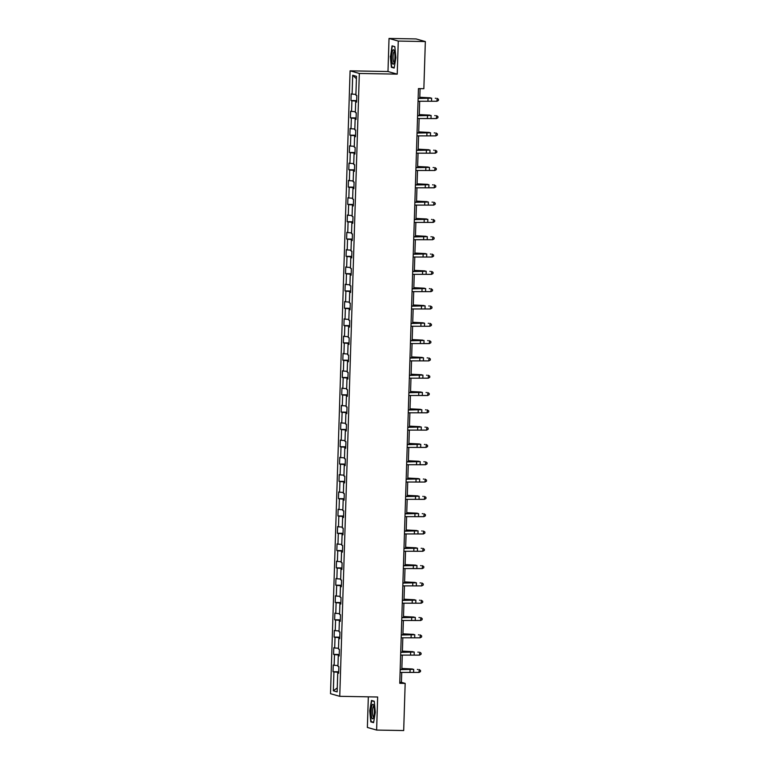 <?xml version="1.0" encoding="UTF-8"?>
<svg xmlns="http://www.w3.org/2000/svg" width="769" height="769" viewBox="0 0 769 769"><rect width="100%" height="100%" fill="white"/><g stroke="black" fill="none" stroke-linecap="round" stroke-linejoin="round"><path stroke-width="1.15" d="M368.332 696.839L367.371 727.445L376.618 730.069L403.687 730.55L405.167 683.401L401.428 682.334L401.735 672.385M350.087 70.835L330.507 693.705L339.754 696.32L359.325 73.449L350.087 70.835L387.989 71.517L397.227 74.132L398.265 41.065L389.027 38.45L387.989 71.517M389.027 38.45L416.096 38.931L425.344 41.555L398.265 41.065M338.658 672.971L337.735 673.029L338.648 673.288L338.86 666.627L337.947 666.367L338.283 655.717L339.187 655.976L339.398 649.324L338.485 649.065L338.821 638.414L339.735 638.674L339.946 632.012L339.033 631.753L339.369 621.102L340.283 621.362L340.484 614.71L339.581 614.45L339.908 603.8L340.821 604.059L341.032 597.398L340.119 597.138L340.456 586.487L341.369 586.747L341.58 580.086L340.667 579.836L340.994 569.175L341.907 569.435L342.118 562.783L341.205 562.524L341.542 551.873L342.455 552.132L342.666 545.471L341.753 545.211L342.09 534.561L342.993 534.82L343.205 528.168L342.292 527.909L342.628 517.258L343.541 517.518L343.753 510.856L342.839 510.597L343.176 499.946L344.089 500.206L344.291 493.544L343.387 493.294L343.714 482.644L344.627 482.894L344.839 476.242L343.926 475.982L344.262 465.332L345.175 465.591L345.387 458.93L344.474 458.67L344.81 448.019L345.714 448.279L345.925 441.627L345.012 441.368L345.348 430.717L346.261 430.976L346.473 424.315L345.56 424.055L345.896 413.405L346.809 413.664L347.011 407.012L346.108 406.753L346.435 396.102L347.348 396.352L347.559 389.7L346.646 389.441L346.982 378.79L347.896 379.05L348.107 372.388L347.194 372.129L347.53 361.478L348.434 361.738L348.645 355.086L347.732 354.826L348.069 344.176L348.982 344.435L349.193 337.774L348.28 337.514L348.617 326.863L349.53 327.123L349.732 320.471L348.818 320.212L349.155 309.561L350.068 309.82L350.279 303.159L349.366 302.899L349.703 292.249L350.616 292.508L350.818 285.847L349.914 285.597L350.241 274.946L351.154 275.196L351.366 268.544L350.453 268.285L350.789 257.634L351.702 257.894L351.914 251.232L351 250.973L351.337 240.322L352.24 240.582L352.452 233.93L351.539 233.67L351.875 223.02L352.788 223.279L353 216.618L352.087 216.358L352.423 205.708L353.336 205.967L353.538 199.306L352.635 199.056L352.961 188.405L353.875 188.655L354.086 182.003L353.173 181.744L353.509 171.093L354.422 171.352L354.634 164.691L353.721 164.431L354.057 153.781L354.961 154.04L355.172 147.388L354.259 147.129L354.596 136.478L355.509 136.738L355.72 130.076L354.807 129.817L355.143 119.166L356.057 119.426L356.258 112.774L355.345 112.514L355.682 101.864L356.595 102.123L356.806 95.462L355.893 95.202L356.489 76.342L352.692 75.266L356.412 78.707M337.735 673.029L337.139 691.889L333.342 690.812L333.938 671.952L333.025 671.693L338.696 671.798M352.692 75.266L352.096 94.126L351.183 93.866L350.981 100.528L351.885 100.787L351.558 111.438L350.645 111.178L350.433 117.83L351.346 118.09L351.01 128.74L350.097 128.49L349.885 135.142L350.799 135.402L350.462 146.052L349.559 145.793L349.347 152.454L350.26 152.714L349.924 163.364L349.011 163.105L348.799 169.757L349.712 170.016L349.376 180.667L348.463 180.407L348.261 187.069L349.164 187.328L348.838 197.979L347.924 197.72L347.713 204.371L348.626 204.631L348.29 215.282L347.377 215.022L347.165 221.683L348.078 221.943L347.742 232.594L346.838 232.334L346.627 238.996L347.54 239.246L347.204 249.906L346.29 249.646L346.079 256.298L346.992 256.558L346.656 267.208L345.742 266.949L345.541 273.61L346.454 273.87L346.117 284.52L345.204 284.261L344.993 290.913L345.906 291.172L345.569 301.823L344.656 301.563L344.454 308.225L345.358 308.484L345.031 319.135L344.118 318.875L343.906 325.537L344.82 325.787L344.483 336.438L343.57 336.188L343.358 342.839L344.272 343.099L343.935 353.75L343.032 353.49L342.82 360.152L343.733 360.411L343.397 371.062L342.484 370.802L342.272 377.454L343.185 377.714L342.849 388.364L341.936 388.105L341.734 394.766L342.638 395.026L342.311 405.676L341.398 405.417L341.186 412.069L342.099 412.328L341.763 422.979L340.85 422.729L340.638 429.381L341.551 429.64L341.215 440.291L340.311 440.031L340.1 446.693L341.013 446.943L340.677 457.603L339.763 457.344L339.552 463.995L340.465 464.255L340.129 474.906L339.216 474.646L339.014 481.307L339.927 481.567L339.59 492.218L338.677 491.958L338.466 498.61L339.379 498.87L339.042 509.52L338.129 509.261L337.927 515.922L338.831 516.182L338.504 526.832L337.591 526.573L337.38 533.234L338.293 533.484L337.956 544.135L337.043 543.885L336.832 550.537L337.745 550.796L337.408 561.447L336.505 561.187L336.293 567.849L337.207 568.108L336.87 578.759L335.957 578.499L335.745 585.151L336.659 585.411L336.322 596.062L335.409 595.802L335.207 602.463L336.111 602.723L335.784 613.374L334.871 613.114L334.659 619.766L335.572 620.025L335.236 630.676L334.323 630.426L334.111 637.078L335.024 637.338L334.688 647.988L333.784 647.729L333.573 654.39L334.486 654.65L334.15 665.3L333.237 665.041L333.025 671.693M425.344 41.555L423.854 88.704L418.442 88.608L399.755 683.295L405.167 683.401M339.196 655.659L338.283 655.717M334.15 665.3L337.966 665.55M334.486 654.65L339.225 654.967M339.744 638.357L338.821 638.414M334.688 647.988L338.514 648.248M335.024 637.338L339.763 637.655M340.292 621.044L339.369 621.102M335.236 630.676L339.062 630.936M335.572 620.025L340.311 620.352M340.83 603.742L339.908 603.8M335.784 613.374L339.6 613.633M336.111 602.723L340.85 603.04M341.378 586.43L340.456 586.487M336.322 596.062L340.148 596.321M336.659 585.411L341.398 585.738M341.917 569.127L340.994 569.175M336.87 578.759L340.686 579.019M337.207 568.108L341.945 568.426M342.465 551.815L341.542 551.873M337.408 561.447L341.234 561.706M337.745 550.796L342.484 551.113M343.012 534.503L342.09 534.561M337.956 544.135L341.782 544.394M338.293 533.484L343.032 533.811M343.551 517.201L342.628 517.258M338.504 526.832L342.32 527.092M338.831 516.182L343.57 516.499M344.099 499.888L343.176 499.946M339.042 509.52L342.868 509.78M339.379 498.87L344.118 499.196M344.637 482.586L343.714 482.644M339.59 492.218L343.407 492.477M339.927 481.567L344.666 481.884M345.185 465.274L344.262 465.332M340.129 474.906L343.954 475.165M340.465 464.255L345.204 464.572M345.723 447.962L344.81 448.019M340.677 457.603L344.493 457.853M341.013 446.943L345.752 447.27M346.271 430.659L345.348 430.717M341.215 440.291L345.041 440.55M341.551 429.64L346.29 429.958M346.819 413.347L345.896 413.405M341.763 422.979L345.589 423.238M342.099 412.328L346.838 412.655M347.357 396.045L346.435 396.102M342.311 405.676L346.127 405.936M342.638 395.026L347.377 395.343M347.905 378.733L346.982 378.79M342.849 388.364L346.675 388.624M343.185 377.714L347.924 378.031M348.444 361.43L347.53 361.478M343.397 371.062L347.213 371.321M343.733 360.411L348.472 360.728M348.991 344.118L348.069 344.176M343.935 353.75L347.761 354.009M344.272 343.099L349.011 343.416M349.539 326.806L348.617 326.863M344.483 336.438L348.309 336.697M344.82 325.787L349.559 326.114M350.078 309.503L349.155 309.561M345.031 319.135L348.847 319.395M345.358 308.484L350.097 308.802M350.626 292.191L349.703 292.249M345.569 301.823L349.395 302.082M345.906 291.172L350.645 291.499M351.164 274.889L350.241 274.946M346.117 284.52L349.933 284.78M346.454 273.87L351.193 274.187M351.712 257.577L350.789 257.634M346.656 267.208L350.481 267.468M346.992 256.558L351.731 256.875M352.25 240.264L351.337 240.322M347.204 249.906L351.02 250.156M347.54 239.246L352.279 239.572M352.798 222.962L351.875 223.02M347.742 232.594L351.568 232.853M348.078 221.943L352.817 222.26M353.346 205.65L352.423 205.708M348.29 215.282L352.115 215.541M348.626 204.631L353.365 204.958M353.884 188.347L352.961 188.405M348.838 197.979L352.654 198.239M349.164 187.328L353.913 187.646M354.432 171.035L353.509 171.093M349.376 180.667L353.202 180.926M349.712 170.016L354.451 170.333M354.97 153.723L354.057 153.781M349.924 163.364L353.74 163.614M350.26 152.714L354.999 153.031M355.518 136.421L354.596 136.478M350.462 146.052L354.288 146.312M350.799 135.402L355.538 135.719M356.066 119.108L355.143 119.166M351.01 128.74L354.836 129M351.346 118.09L356.085 118.416M356.605 101.806L355.682 101.864M351.558 111.438L355.374 111.697M351.885 100.787L356.624 101.104M352.096 94.126L355.922 94.385M376.618 730.069L377.656 697.002L339.754 696.32M397.227 74.132L359.325 73.449M401.831 669.395L402.283 655.073M402.37 652.093L402.821 637.77M402.918 634.781L403.369 620.458M403.465 617.469L403.908 603.146M404.004 600.166L404.456 585.843M404.552 582.854L405.003 568.531M405.09 565.551L405.542 551.229M405.638 548.239L406.09 533.917M406.186 530.927L406.628 516.614M406.724 513.625L407.176 499.302M407.272 496.313L407.714 481.99M407.81 479.01L408.262 464.687M408.358 461.698L408.81 447.375M408.897 444.395L409.348 430.073M409.444 427.083L409.896 412.761M409.992 409.771L410.435 395.449M410.531 392.469L410.982 378.146M411.079 375.157L411.53 360.834M411.617 357.854L412.069 343.532M412.165 340.542L412.617 326.219M412.713 323.23L413.155 308.917M413.251 305.927L413.703 291.605M413.799 288.615L414.251 274.293M414.337 271.313L414.789 256.99M414.885 254.001L415.337 239.678M415.423 236.689L415.875 222.376M415.971 219.386L416.423 205.063M416.519 202.074L416.961 187.751M417.058 184.771L417.509 170.449M417.605 167.459L418.057 153.137M418.144 150.157L418.596 135.834M418.692 132.845L419.143 118.522M419.24 115.533L419.682 101.21M419.778 98.23L420.076 88.637M333.342 690.812L337.264 687.89M333.938 671.952L338.677 672.269M399.784 682.305L401.428 682.334M350.981 100.528L356.643 100.624M350.433 117.83L356.095 117.936M349.885 135.142L355.557 135.248M349.347 152.454L355.009 152.55M348.799 169.757L354.471 169.862M348.261 187.069L353.923 187.165M347.713 204.371L353.375 204.477M347.165 221.683L352.836 221.789M346.627 238.996L352.289 239.092M346.079 256.298L351.75 256.404M345.541 273.61L351.202 273.706M344.993 290.913L350.664 291.018M344.454 308.225L350.116 308.321M343.906 325.537L349.568 325.633M343.358 342.839L349.03 342.945M342.82 360.152L348.482 360.248M342.272 377.454L347.944 377.56M341.734 394.766L347.396 394.862M341.186 412.069L346.848 412.174M340.638 429.381L346.31 429.487M340.1 446.693L345.762 446.789M339.552 463.995L345.223 464.101M339.014 481.307L344.675 481.404M338.466 498.61L344.137 498.716M337.927 515.922L343.589 516.028M337.38 533.234L343.041 533.33M336.832 550.537L342.503 550.642M336.293 567.849L341.955 567.945M335.745 585.151L341.417 585.257M335.207 602.463L340.869 602.56M334.659 619.766L340.321 619.872M334.111 637.078L339.783 637.184M333.573 654.39L339.235 654.486M390.325 56.166L391.373 67.268L394.161 68.056L395.891 57.742L394.833 46.64L392.046 45.852L390.633 56.175M373.59 722.658L375.32 712.344L374.263 701.241L371.475 700.453L369.754 710.767L370.802 721.87L373.59 722.658M392.863 67.297L391.373 67.268M372.292 721.899L370.802 721.87M418.134 98.47L431.63 98.163A8.344 0.481 1.8 0 0 426.228 98.105L418.144 98.259M418.048 101.248L436.984 101.268L437.071 98.49L438.493 99.316L438.455 100.431L436.984 101.268M437.071 98.326L438.493 99.316M419.807 97.279L430.419 97.817A8.344 0.481 -178.2 0 1 424.68 97.673L419.807 97.442M435.292 98.278L435.84 98.288M392.315 62.971A7.229 1.634 -89 0 0 393.863 63.587A7.229 1.634 -89 0 0 394.939 57.598A7.229 1.634 -89 0 0 394.334 50.946A7.229 1.634 -89 0 0 394.093 50.36A7.229 1.634 -89 0 0 391.95 53.484A7.229 1.634 -89 0 0 392.315 62.971M394.487 51.523A5.47 1.24 -89 0 0 394.41 51.504A5.47 1.24 -89 0 0 393.151 55.387A5.47 1.24 -89 0 0 393.545 61.53A5.47 1.24 -89 0 0 394.209 62.452A5.47 1.24 -89 0 0 394.295 62.433M393.353 46.227L394.862 46.928M394.228 67.682L391.652 66.951L390.623 56.195L392.296 46.207M374.378 712.027A7.229 1.634 -89 0 0 373.523 704.962A7.229 1.634 -89 0 0 371.129 711.104A7.229 1.634 -89 0 0 373.292 718.188A7.229 1.634 -89 0 0 374.378 712.027M373.917 706.125A5.47 1.24 -89 0 0 373.84 706.105A5.47 1.24 -89 0 0 372.504 711.229A5.47 1.24 -89 0 0 373.638 717.054A5.47 1.24 -89 0 0 373.724 717.044M373.647 722.283L371.071 721.553L370.052 710.796L371.725 700.809L374.292 701.53M372.773 700.828L371.725 700.809M417.586 115.783L431.092 115.465A8.344 0.481 1.8 0 0 425.68 115.417L417.596 115.571M417.5 118.551L436.446 118.57L436.532 115.802L437.946 116.628L437.917 117.734L436.446 118.57M436.523 115.638L437.946 116.628M417.048 133.085L430.544 132.777A8.344 0.481 1.8 0 0 425.142 132.729L417.048 132.874M416.961 135.863L435.898 135.882L435.985 133.104L437.407 133.941L437.369 135.046L435.898 135.882M435.975 132.95L437.407 133.941M419.268 114.581L429.871 115.129A8.344 0.481 -178.2 0 1 424.132 114.975L419.259 114.754M434.754 115.581L435.302 115.6M418.721 131.893L429.333 132.431A8.344 0.481 -178.2 0 1 423.584 132.287L418.721 132.057M434.206 132.893L434.754 132.912M416.5 150.397L430.006 150.09A8.344 0.481 1.8 0 0 424.594 150.032L416.51 150.186M416.413 153.166L435.36 153.194L435.446 150.416L436.859 151.243L436.821 152.358L435.36 153.194M435.437 150.253L436.859 151.243M415.962 167.7L429.458 167.392A8.344 0.481 1.8 0 0 424.055 167.344L415.962 167.488M415.875 170.478L434.812 170.497L434.898 167.729L436.311 168.555L436.283 169.661L434.812 170.497M434.889 167.565L436.311 168.555M415.414 185.012L428.919 184.704A8.344 0.481 1.8 0 0 423.508 184.647L415.423 184.8M415.327 187.79L434.264 187.809L434.35 185.031L435.773 185.858L435.735 186.973L434.264 187.809M434.35 184.868L435.773 185.858M418.182 149.196L428.785 149.744A8.344 0.481 -178.2 0 1 423.046 149.59L418.173 149.369M433.658 150.195L434.216 150.215M417.634 166.508L428.237 167.046A8.344 0.481 -178.2 0 1 422.498 166.902L417.625 166.671M433.12 167.507L433.668 167.527M417.086 183.82L427.699 184.358A8.344 0.481 -178.2 0 1 421.96 184.214L417.086 183.983M432.572 184.82L433.13 184.829M416.548 201.122L427.151 201.661A8.344 0.481 -178.2 0 1 421.412 201.516L416.538 201.295M432.034 202.122L432.582 202.141M416 218.434L426.612 218.973A8.344 0.481 -178.2 0 1 420.874 218.829L416 218.598M431.486 219.434L432.034 219.453M415.462 235.737L426.064 236.285A8.344 0.481 -178.2 0 1 420.326 236.131L415.452 235.91M430.938 236.737L431.496 236.756M414.914 253.049L425.526 253.587A8.344 0.481 -178.2 0 1 419.778 253.443L414.904 253.212M430.4 254.049L430.948 254.068M414.366 270.361L424.978 270.899A8.344 0.481 -178.2 0 1 419.24 270.746L414.366 270.525M429.852 271.361L430.409 271.37M413.828 287.664L424.43 288.202A8.344 0.481 -178.2 0 1 418.692 288.058L413.818 287.827M429.313 288.663L429.861 288.683M413.28 304.976L423.892 305.514A8.344 0.481 -178.2 0 1 418.153 305.37L413.28 305.139M428.766 305.975L429.313 305.985M412.742 322.278L423.344 322.826A8.344 0.481 -178.2 0 1 417.605 322.672L412.732 322.451M428.218 323.278L428.775 323.297M412.194 339.59L422.806 340.129A8.344 0.481 -178.2 0 1 417.058 339.985L412.194 339.754M427.679 340.59L428.227 340.609M411.646 356.893L422.258 357.441A8.344 0.481 -178.2 0 1 416.519 357.287L411.646 357.066M427.131 357.893L427.689 357.912M411.107 374.205L421.71 374.743A8.344 0.481 -178.2 0 1 415.971 374.599L411.098 374.368M426.593 375.205L427.141 375.224M410.559 391.517L421.172 392.055A8.344 0.481 -178.2 0 1 415.433 391.911L410.559 391.681M426.045 392.517L426.593 392.526M410.021 408.82L420.624 409.358A8.344 0.481 -178.2 0 1 414.885 409.214L410.012 408.993M425.507 409.819L426.055 409.839M409.473 426.132L420.085 426.67A8.344 0.481 -178.2 0 1 414.347 426.526L409.473 426.295M424.959 427.131L425.507 427.151M408.935 443.434L419.538 443.982A8.344 0.481 -178.2 0 1 413.799 443.828L408.925 443.607M424.411 444.434L424.969 444.453M408.387 460.746L418.999 461.285A8.344 0.481 -178.2 0 1 413.251 461.14L408.377 460.91M423.873 461.746L424.421 461.765M414.866 202.324L428.371 202.007A8.344 0.481 1.8 0 0 422.969 201.959L414.876 202.103M414.779 205.092L433.726 205.112L433.812 202.343L435.225 203.17L435.196 204.275L433.726 205.112M433.803 202.18L435.225 203.17M414.328 219.626L427.824 219.319A8.344 0.481 1.8 0 0 422.421 219.261L414.337 219.415M414.241 222.404L433.178 222.424L433.264 219.646L434.687 220.482L434.648 221.587L433.178 222.424M433.264 219.492L434.687 220.482M413.78 236.939L427.285 236.621A8.344 0.481 1.8 0 0 421.873 236.573L413.789 236.727M413.693 239.707L432.639 239.726L432.726 236.958L434.139 237.784L434.101 238.899L432.639 239.726M432.716 236.794L434.139 237.784M413.241 254.241L426.737 253.933A8.344 0.481 1.8 0 0 421.335 253.885L413.241 254.03M413.155 257.019L432.091 257.038L432.178 254.27L433.591 255.097L433.562 256.202L432.091 257.038M432.168 254.106L433.591 255.097M412.693 271.553L426.199 271.246A8.344 0.481 1.8 0 0 420.787 271.188L412.703 271.342M412.607 274.331L431.544 274.35L431.64 271.572L433.053 272.399L433.014 273.514L431.544 274.35M431.63 271.409L433.053 272.399M412.146 288.865L425.651 288.548A8.344 0.481 1.8 0 0 420.249 288.5L412.155 288.644M412.059 291.634L431.005 291.653L431.092 288.884L432.505 289.711L432.476 290.817L431.005 291.653M431.082 288.721L432.505 289.711M411.607 306.168L425.103 305.86A8.344 0.481 1.8 0 0 419.701 305.802L411.617 305.956M411.521 308.946L430.457 308.965L430.544 306.187L431.967 307.014L431.928 308.129L430.457 308.965M430.544 306.024L431.967 307.014M411.059 323.48L424.565 323.163A8.344 0.481 1.8 0 0 419.153 323.115L411.069 323.268M410.973 326.248L429.919 326.267L430.006 323.499L431.419 324.326L431.39 325.431L429.919 326.267M429.996 323.336L431.419 324.326M410.521 340.782L424.017 340.475A8.344 0.481 1.8 0 0 418.615 340.427L410.521 340.571M410.435 343.56L429.371 343.58L429.458 340.802L430.88 341.638L430.842 342.743L429.371 343.58M429.448 340.648L430.88 341.638M409.973 358.094L423.479 357.787A8.344 0.481 1.8 0 0 418.067 357.729L409.983 357.883M409.887 360.863L428.833 360.892L428.919 358.114L430.332 358.94L430.294 360.055L428.833 360.892M428.91 357.95L430.332 358.94M409.435 375.397L422.931 375.089A8.344 0.481 1.8 0 0 417.529 375.041L409.435 375.185M409.339 378.175L428.285 378.194L428.371 375.426L429.784 376.252L429.756 377.358L428.285 378.194M428.362 375.262L429.784 376.252M408.887 392.709L422.392 392.401A8.344 0.481 1.8 0 0 416.981 392.344L408.897 392.498M408.8 395.487L427.737 395.506L427.824 392.728L429.246 393.555L429.208 394.67L427.737 395.506M427.824 392.565L429.246 393.555M408.339 410.021L421.845 409.704A8.344 0.481 1.8 0 0 416.442 409.656L408.349 409.8M408.252 412.79L427.199 412.809L427.285 410.04L428.698 410.867L428.669 411.973L427.199 412.809M427.276 409.877L428.698 410.867M407.801 427.324L421.297 427.016A8.344 0.481 1.8 0 0 415.894 426.958L407.801 427.112M407.714 430.102L426.651 430.121L426.737 427.343L428.16 428.179L428.122 429.285L426.651 430.121M426.737 427.189L428.16 428.179M407.253 444.636L420.758 444.328A8.344 0.481 1.8 0 0 415.347 444.271L407.262 444.424M407.166 447.404L426.113 447.433L426.199 444.655L427.612 445.482L427.574 446.597L426.113 447.433M426.189 444.492L427.612 445.482M406.714 461.938L420.21 461.631A8.344 0.481 1.8 0 0 414.808 461.583L406.714 461.727M406.628 464.716L425.565 464.736L425.651 461.967L427.064 462.794L427.035 463.899L425.565 464.736M425.642 461.804L427.064 462.794M406.167 479.25L419.672 478.943A8.344 0.481 1.8 0 0 414.26 478.885L406.176 479.039M406.08 482.028L425.017 482.048L425.113 479.27L426.526 480.096L426.487 481.211L425.017 482.048M425.103 479.106L426.526 480.096M405.619 496.563L419.124 496.245A8.344 0.481 1.8 0 0 413.722 496.197L405.628 496.341M405.532 499.331L424.478 499.35L424.565 496.582L425.978 497.408L425.949 498.514L424.478 499.35M424.555 496.418L425.978 497.408M405.08 513.865L418.576 513.557A8.344 0.481 1.8 0 0 413.174 513.5L405.09 513.654M404.994 516.643L423.93 516.662L424.017 513.884L425.44 514.721L425.401 515.826L423.93 516.662M424.017 513.721L425.44 514.721M404.532 531.177L418.038 530.86A8.344 0.481 1.8 0 0 412.626 530.812L404.542 530.966M404.446 533.946L423.392 533.965L423.479 531.196L424.892 532.023L424.853 533.138L423.392 533.965M423.469 531.033L424.892 532.023M403.994 548.48L417.49 548.172A8.344 0.481 1.8 0 0 412.088 548.124L403.994 548.268M403.908 551.258L422.844 551.277L422.931 548.499L424.353 549.335L424.315 550.441L422.844 551.277M422.921 548.345L424.353 549.335M403.446 565.792L416.952 565.484A8.344 0.481 1.8 0 0 411.54 565.426L403.456 565.58M403.36 568.56L422.306 568.589L422.392 565.811L423.806 566.638L423.767 567.753L422.306 568.589M422.383 565.648L423.806 566.638M402.908 583.104L416.404 582.787A8.344 0.481 1.8 0 0 411.002 582.739L402.908 582.883M402.812 585.872L421.758 585.891L421.845 583.123L423.258 583.95L423.229 585.055L421.758 585.891M421.835 582.96L423.258 583.95M402.36 600.406L415.866 600.099A8.344 0.481 1.8 0 0 410.454 600.041L402.37 600.195M402.274 603.184L421.21 603.204L421.297 600.426L422.719 601.252L422.681 602.367L421.21 603.204M421.297 600.262L422.719 601.252M401.812 617.718L415.318 617.401A8.344 0.481 1.8 0 0 409.906 617.353L401.822 617.507M401.726 620.487L420.672 620.506L420.758 617.738L422.171 618.564L422.143 619.67L420.672 620.506M420.749 617.574L422.171 618.564M407.839 478.058L418.451 478.597A8.344 0.481 -178.2 0 1 412.713 478.453L407.839 478.222M423.325 479.058L423.882 479.068M407.301 495.361L417.903 495.899A8.344 0.481 -178.2 0 1 412.165 495.755L407.291 495.534M422.787 496.361L423.334 496.38M406.753 512.673L417.365 513.211A8.344 0.481 -178.2 0 1 411.626 513.067L406.753 512.836M422.239 513.673L422.787 513.692M406.215 529.976L416.817 530.523A8.344 0.481 -178.2 0 1 411.079 530.37L406.205 530.149M421.691 530.975L422.248 530.995M405.667 547.288L416.279 547.826A8.344 0.481 -178.2 0 1 410.531 547.682L405.657 547.451M421.152 548.287L421.7 548.307M405.119 564.6L415.731 565.138A8.344 0.481 -178.2 0 1 409.992 564.984L405.119 564.763M420.605 565.6L421.162 565.609M404.581 581.902L415.183 582.441A8.344 0.481 -178.2 0 1 409.444 582.296L404.571 582.066M420.066 582.902L420.614 582.921M404.033 599.214L414.645 599.753A8.344 0.481 -178.2 0 1 408.906 599.609L404.033 599.378M419.518 600.214L420.066 600.224M403.494 616.517L414.097 617.065A8.344 0.481 -178.2 0 1 408.358 616.911L403.485 616.69M418.98 617.517L419.528 617.536M401.274 635.021L414.77 634.713A8.344 0.481 1.8 0 0 409.368 634.665L401.274 634.809M401.187 637.799L420.124 637.818L420.21 635.04L421.633 635.876L421.595 636.982L420.124 637.818M420.201 634.886L421.633 635.876M402.946 633.829L413.559 634.367A8.344 0.481 -178.2 0 1 407.81 634.223L402.946 633.992M418.432 634.829L418.98 634.848M400.726 652.333L414.231 652.025A8.344 0.481 1.8 0 0 408.82 651.968L400.736 652.122M400.639 655.101L419.586 655.13L419.672 652.352L421.085 653.179L421.047 654.294L419.586 655.13M419.663 652.189L421.085 653.179M402.408 651.132L413.011 651.679A8.344 0.481 -178.2 0 1 407.272 651.526L402.398 651.305M417.884 652.131L418.442 652.15M400.188 669.636L413.684 669.328A8.344 0.481 1.8 0 0 408.281 669.28L400.188 669.424M400.101 672.414L419.038 672.433L419.124 669.664L420.537 670.491L420.508 671.597L419.038 672.433M419.115 669.501L420.537 670.491M401.86 668.444L412.472 668.982A8.344 0.481 -178.2 0 1 406.724 668.838L401.851 668.607M417.346 669.443L417.894 669.463M428.035 98.288L427.949 101.066M431.64 98.326L431.553 101.095M427.497 115.6L427.41 118.368M431.101 115.629L431.015 118.407M426.949 132.902L426.862 135.68M430.553 132.941L430.467 135.709M426.411 150.215L426.314 152.983M430.006 150.243L429.919 153.021M425.863 167.517L425.776 170.295M429.467 167.555L429.381 170.333M425.315 184.829L425.228 187.598M428.919 184.868L428.833 187.636M424.776 202.141L424.69 204.91M428.381 202.17L428.295 204.948M424.228 219.444L424.142 222.222M427.833 219.482L427.747 222.251M423.69 236.756L423.604 239.524M427.295 236.785L427.199 239.563M423.142 254.058L423.056 256.836M426.747 254.097L426.66 256.865M422.594 271.37L422.508 274.139M426.199 271.399L426.113 274.177M422.056 288.673L421.97 291.451M425.661 288.711L425.574 291.489M421.508 305.985L421.422 308.763M425.113 306.024L425.026 308.792M420.97 323.297L420.883 326.066M424.575 323.326L424.488 326.104M420.422 340.6L420.335 343.378M424.027 340.638L423.94 343.407M419.874 357.912L419.787 360.68M423.479 357.941L423.392 360.719M419.336 375.214L419.249 377.992M422.94 375.253L422.854 378.031M418.788 392.526L418.701 395.304M422.392 392.565L422.306 395.333M418.249 409.839L418.163 412.607M421.854 409.867L421.768 412.645M417.702 427.141L417.615 429.919M421.306 427.18L421.22 429.948M417.163 444.453L417.067 447.222M420.768 444.482L420.672 447.26M416.615 461.756L416.529 464.534M420.22 461.794L420.134 464.563M416.067 479.068L415.981 481.836M419.672 479.106L419.586 481.875M415.529 496.37L415.443 499.148M419.134 496.409L419.047 499.187M414.981 513.682L414.895 516.46M418.586 513.721L418.499 516.489M414.443 530.995L414.356 533.763M418.048 531.023L417.961 533.801M413.895 548.297L413.809 551.075M417.5 548.335L417.413 551.104M413.347 565.609L413.261 568.378M416.952 565.638L416.865 568.416M412.809 582.912L412.722 585.69M416.413 582.95L416.327 585.728M412.261 600.224L412.174 603.002M415.866 600.262L415.779 603.031M411.723 617.536L411.636 620.304M415.327 617.565L415.241 620.343M411.175 634.838L411.088 637.616M414.779 634.877L414.693 637.645M410.636 652.15L410.54 654.919M414.231 652.179L414.145 654.957M410.088 669.453L410.002 672.231M413.693 669.491L413.607 672.269"/></g></svg>
